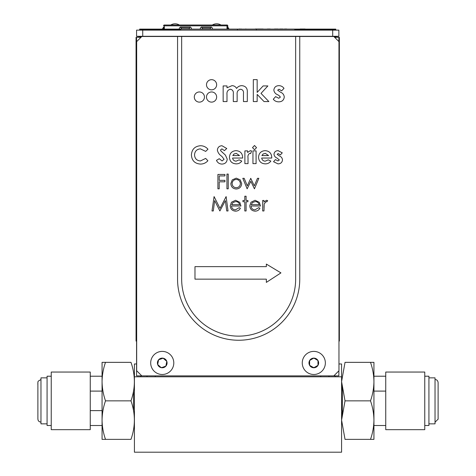<?xml version="1.0" encoding="UTF-8"?>
<svg xmlns="http://www.w3.org/2000/svg" width="476" height="476" viewBox="0 0 476 476"><rect width="100%" height="100%" fill="white"/><g stroke="black" fill="none" stroke-linecap="round" stroke-linejoin="round"><path stroke-width="0.71" d="M140.884 376.802L140.884 375.879M136.671 260.354L136.57 37.318L136.57 363.967L134.416 363.967L134.416 376.802L134.416 363.967M320.741 375.879L320.741 376.802M155.259 376.802L155.259 375.879M147.042 376.802L147.042 375.879M134.416 452.2L134.416 376.802L134.416 452.2L341.584 452.2L341.584 369.227M338.966 363.967L341.584 363.967L341.584 376.802L134.416 376.802M328.958 375.879L328.958 376.802M102.066 362.349L105.505 362.349L102.066 362.349L102.066 439.366L105.505 439.366C103.304 433.089 102.161 426.669 102.066 420.112L102.066 362.349M102.066 381.603C102.161 375.046 103.304 368.626 105.505 362.349L130.971 362.349C135.493 375.183 135.493 388.023 130.971 400.857L105.505 400.857C103.304 394.58 102.161 388.16 102.066 381.603M130.971 400.857C135.493 413.692 135.493 426.526 130.971 439.366L102.066 439.366L102.066 420.112C102.161 413.549 103.304 407.135 105.505 400.857M133.53 391.099L133.53 410.609M47.076 377.855L40.972 377.855L40.972 423.86L40.972 422.218L39.086 421.575L38.175 420.433L37.89 419.1M51.235 375.909L51.235 376.213L47.076 376.213L47.076 425.502L47.076 423.86L40.972 423.86M51.235 429.667L90.256 429.667L90.256 372.048L51.235 372.048L51.235 429.667L51.235 425.502L47.076 425.502M370.495 400.857L345.029 400.857L341.584 420.112L345.029 439.366L370.495 439.366C372.696 433.089 373.838 426.669 373.934 420.112L373.934 362.349L370.495 362.349C372.696 368.626 373.838 375.046 373.934 381.603C373.838 388.16 372.696 394.58 370.495 400.857C372.696 407.135 373.838 413.549 373.934 420.112L373.934 439.366L370.495 439.366L373.934 439.366M342.309 410.609L342.47 391.099L341.584 381.603L345.029 400.857M435.028 422.218L438.11 419.136M428.924 423.86L435.028 423.86L435.028 377.855L428.924 377.855M424.765 425.502L428.924 425.502L428.924 376.213L424.765 376.213M385.744 429.667L424.765 429.667L424.765 372.048L385.744 372.048L385.744 429.667L385.744 425.502L373.934 425.502L373.934 410.609M385.744 391.099L373.934 391.099L373.934 376.213L385.744 376.213L385.744 372.048M373.934 376.213L373.934 425.502M370.495 362.349L345.029 362.349L341.584 381.603L345.029 362.349L370.495 362.349M345.029 439.366C340.507 439.366 340.507 439.366 345.029 439.366C340.507 439.366 340.507 439.366 345.029 439.366L341.584 420.112L342.47 410.609M161.673 367.645L165.892 366.092L166.802 361.355L163.149 358.202L158.591 359.785L157.681 364.527L161.055 367.537M160.888 367.27L161.334 367.68A4.825 4.825 90 0 0 166.802 361.355A4.825 4.825 90 0 0 158.591 359.785A4.825 4.825 90 0 0 161.334 367.68L161.905 367.46M165.315 366.276L165.63 366.27M166.029 365.788L165.993 365.491M159.168 359.6L158.853 359.612M313.482 358.214L309.626 360.528L309.626 365.354L313.291 367.448L314.327 367.448L317.986 365.354L317.986 360.528L314.112 358.202M313.505 367.68L313.809 367.764A4.825 4.825 90 0 0 317.986 360.528A4.825 4.825 90 0 0 313.809 358.113L313.291 358.434M314.327 358.434L313.809 358.113A4.825 4.825 90 0 0 309.626 365.354A4.825 4.825 90 0 0 313.809 367.764L314.13 367.668M309.644 364.747L309.549 365.044M310.162 360.237L309.852 360.308M317.45 365.639L317.76 365.574M317.968 361.135L318.063 360.832M136.57 316.219L136.059 316.219L136.059 37.318L136.059 341.072L136.314 37.318M141.806 36.497L136.671 41.632L136.671 370.745L141.806 375.879L333.831 375.879L338.966 370.745L338.966 41.632L333.831 36.497L295.65 36.497L295.65 279.15A56.989 56.989 -90 0 1 238.66 336.139A56.989 56.989 -90 0 1 181.665 279.15L181.665 36.497L141.806 36.497M325.358 362.938A11.555 11.555 90 0 0 308.031 352.936A11.555 11.555 90 0 0 308.031 372.946A11.555 11.555 90 0 0 325.358 362.938M173.794 362.938A11.555 11.555 90 0 0 156.467 352.936A11.555 11.555 90 0 0 156.467 372.946A11.555 11.555 90 0 0 173.794 362.938M280.941 272.891L266.346 264.085L266.346 266.637L194.981 266.637L194.981 279.15L266.346 279.15L266.346 282.393L280.941 272.891M177.56 36.497L177.56 279.15A61.101 61.101 90 0 0 238.66 340.245A61.101 61.101 90 0 0 299.755 279.15L299.755 36.497M181.665 36.497L295.65 36.497M205.668 151.398L200.396 148.863C196.766 149.214 194.815 151.213 194.535 154.867C194.767 158.603 196.737 160.626 200.455 160.947L205.668 158.407L207.893 160.745C205.888 162.941 203.413 164.053 200.467 164.077C194.791 163.643 191.768 160.573 191.406 154.873C191.852 149.274 194.892 146.221 200.515 145.727C203.508 145.793 205.989 146.953 207.964 149.202L205.668 151.398M219.228 158.71L222.084 160.947L224.077 159.293L221.762 156.283C219.412 154.777 217.943 152.736 217.365 150.154C217.657 147.411 219.18 145.936 221.947 145.727L226.766 148.506L224.422 150.648L221.911 148.863L220.495 150.005L220.787 150.838L225.41 155.105L227.213 159.109C226.921 162.268 225.172 163.922 221.971 164.077C219.394 163.976 217.562 162.738 216.467 160.364L219.228 158.71M236.215 153.337L233.942 154.034L232.806 155.575L239.523 155.575L236.215 153.337L233.942 154.034L232.806 155.575L239.523 155.575M236.138 161.168L239.136 159.847L241.76 161.09C240.362 162.994 238.482 163.911 236.102 163.857C232.002 163.589 229.783 161.412 229.45 157.324C229.73 153.236 231.901 151.011 235.959 150.648C240.184 150.946 242.415 153.213 242.653 157.443L242.647 158.038L232.585 158.038C232.948 160.019 234.132 161.066 236.138 161.168C234.132 161.066 232.948 160.019 232.585 158.038L242.647 158.038M247.579 152.445L250.328 150.648L251.608 150.963L250.632 153.617L249.733 153.337C248.252 154.301 247.681 155.801 248.014 157.842L248.026 163.631L244.89 163.631L244.89 150.874L247.579 150.874L247.579 152.445M252.5 147.596L254.511 145.501L256.528 147.637L254.535 149.756L252.5 147.596M256.082 150.874L256.082 163.631L252.952 163.631L252.952 150.874L256.082 150.874M268.619 155.575L265.31 153.337L263.038 154.034L261.901 155.575L268.619 155.575L265.31 153.337L263.038 154.034L261.901 155.575M261.675 158.038C262.044 160.019 263.228 161.066 265.233 161.168L268.232 159.847L270.856 161.09C269.458 162.994 267.571 163.911 265.197 163.857C261.098 163.589 258.879 161.412 258.545 157.324C258.825 153.236 260.997 151.011 265.055 150.648C269.279 150.946 271.51 153.213 271.748 157.443L271.736 158.038L261.675 158.038M275.437 159.603L278.002 160.947L279.358 159.966L276.972 158.032C275.223 157.294 274.23 156.027 273.986 154.218C274.331 151.909 275.705 150.719 278.103 150.648L282.268 152.844L280.352 154.902L278.234 153.558L277.121 154.337L279.364 155.961C281.262 156.687 282.304 158.02 282.494 159.966C282.137 162.536 280.62 163.833 277.948 163.857L273.539 161.709L275.437 159.603M217.913 188.823L217.913 174.448L224.916 174.448L224.916 175.924L219.204 175.924L219.204 180.345L224.916 180.345L224.916 181.82L219.204 181.82L219.204 188.823L217.913 188.823M226.945 188.823L226.945 174.079L228.236 174.079L228.236 188.823L226.945 188.823M236.251 187.717C238.785 187.508 240.166 186.14 240.398 183.611C240.166 181.076 238.785 179.678 236.251 179.422C233.722 179.678 232.342 181.07 232.104 183.611C232.342 186.14 233.722 187.508 236.251 187.717C233.722 187.508 232.342 186.14 232.104 183.611C232.342 181.07 233.722 179.678 236.251 179.422M241.689 183.599C241.386 186.925 239.577 188.728 236.257 189.008C232.937 188.734 231.122 186.931 230.818 183.599L232.258 179.874L236.257 178.137L240.249 179.869L241.689 183.599M257.474 178.321L258.831 178.321L254.44 188.823L250.816 181.267L247.145 188.823L242.796 178.321L244.182 178.321L247.312 185.878L250.739 178.321L254.315 185.878L257.474 178.321L254.315 185.878M214.081 196.588L220.013 208.381L226.124 196.588L228.034 210.963L226.737 210.963L225.356 200.622L219.876 210.963L214.67 200.598L213.296 210.963L211.999 210.963L214.081 196.588M232.919 202.55L231.669 204.698L239.642 204.698C239.071 202.693 237.732 201.645 235.626 201.562L232.919 202.55M240.38 208.25C239.333 210.166 237.714 211.136 235.525 211.148C232.252 210.868 230.491 209.065 230.241 205.739L231.455 202.235L235.56 200.271L239.791 202.342L240.933 205.989L231.532 205.989C231.729 208.363 233.008 209.648 235.364 209.856L239.232 207.649L240.38 208.25M252.453 202.55L251.203 204.698L259.182 204.698C258.605 202.693 257.266 201.645 255.16 201.562L252.453 202.55M255.094 200.271L259.325 202.342L260.467 205.989L251.072 205.989C251.268 208.363 252.542 209.648 254.904 209.856L258.771 207.649L259.92 208.25C258.867 210.166 257.254 211.136 255.065 211.148C251.786 210.868 250.025 209.065 249.781 205.739L250.989 202.235L255.094 200.271M262.681 210.963L262.681 200.455L263.972 200.455L263.972 202.002L266.536 200.271L267.661 200.634L266.947 201.753L266.292 201.562L264.204 203.829L263.972 210.963L262.681 210.963M264.204 203.829L263.972 207.435M251.072 205.989C251.268 208.363 252.542 209.648 254.904 209.856M219.204 175.924L219.204 180.345M278.234 153.558L277.121 154.337L279.364 155.961M278.002 160.947L279.358 159.966L276.972 158.032M249.733 153.337C248.252 154.301 247.681 155.801 248.014 157.842M221.911 148.863L220.495 150.005L220.787 150.838L223.161 153.094M222.084 160.947L224.077 159.293L221.762 156.283M204.454 97.044A5.075 5.075 90 0 0 196.838 92.647A5.075 5.075 90 0 0 196.838 101.442A5.075 5.075 90 0 0 204.454 97.044M216.645 97.044A5.075 5.075 90 0 0 209.029 92.647A5.075 5.075 90 0 0 209.029 101.442A5.075 5.075 90 0 0 216.645 97.044M216.645 84.746A5.075 5.075 90 0 0 209.029 80.349A5.075 5.075 90 0 0 209.029 89.143A5.075 5.075 90 0 0 216.645 84.746M226.998 94.682L226.998 101.566L223.155 101.566L223.155 85.93L226.998 85.93L226.998 87.798L231.979 85.656C234.049 85.704 235.584 86.632 236.584 88.441C237.893 86.62 239.666 85.692 241.915 85.656C245.83 86.114 247.621 88.387 247.294 92.469L247.294 101.566L243.456 101.566L243.456 93.712C243.801 91.213 242.879 89.72 240.683 89.22C237.976 89.815 236.798 91.6 237.143 94.581L237.143 101.566L233.305 101.566L233.305 94.069C233.692 91.446 232.752 89.833 230.479 89.22C227.796 89.881 226.635 91.701 226.998 94.682L226.998 101.566L223.155 101.566L223.155 85.93L226.998 85.93M257.159 101.566L253.321 101.566L253.321 79.623L257.159 79.623L257.159 92.421L263.133 85.93L267.881 85.93L261.015 93.385L268.863 101.566L264.025 101.566L257.159 94.403L257.159 101.566L253.321 101.566L253.321 79.623L257.159 79.623M277.502 94.7C275.36 93.802 274.14 92.243 273.843 90.035C274.265 87.197 275.943 85.739 278.882 85.656C281.024 85.716 282.726 86.608 283.988 88.346L281.637 90.868L279.043 89.22L277.681 90.178L280.429 92.165C282.756 93.052 284.035 94.688 284.261 97.068C283.827 100.222 281.97 101.81 278.692 101.84C276.461 101.84 274.664 100.966 273.289 99.21L275.616 96.628L278.757 98.276L280.423 97.068L278.775 95.343L277.502 94.7C275.36 93.802 274.14 92.243 273.843 90.035C274.265 87.197 275.943 85.739 278.882 85.656C281.024 85.716 282.726 86.608 283.988 88.346L281.637 90.868M268.863 101.566L264.025 101.566M263.133 85.93L267.881 85.93M237.143 94.581L237.143 101.566L233.305 101.566M241.915 85.656C245.83 86.114 247.621 88.387 247.294 92.469L247.294 101.566L243.456 101.566M280.429 92.165C282.756 93.052 284.035 94.688 284.261 97.068C283.827 100.222 281.97 101.81 278.692 101.84C276.461 101.84 274.664 100.966 273.289 99.21L275.616 96.628M244.801 200.455L244.801 196.219L246.092 196.219L246.092 200.455L247.936 200.455L247.936 201.747L246.092 201.747L246.092 210.963L244.801 210.963L244.801 201.747L242.962 201.747L242.962 200.455L244.801 200.455M212.344 25.014A8.312 8.312 -90 0 1 220.989 25.014M170.747 25.014A8.312 8.312 -90 0 1 179.392 25.014M179.387 29.107L179.297 28.132L180.309 27.037L181.314 28.441L180.309 27.037L190.406 27.037L189.4 27.959L189.299 29.107M181.415 29.107L181.32 28.03L181.374 29.107M181.314 27.959L189.394 28.03M210.321 29.107L210.422 27.959L211.427 27.037L201.33 27.037L202.342 28.03L210.416 28.03M202.437 29.107L202.342 28.03M212.35 29.107L212.433 28.132L211.427 27.037M201.33 27.037L200.325 28.132L200.408 29.107M191.328 29.107L191.411 28.132L190.406 27.037M164.333 29.107L164.333 25.014L226.998 25.014A0.809 0.809 -90 0 1 227.808 25.823L227.808 29.107L227.808 27.037L228.242 28.03L227.617 28.548L228.242 28.03L227.617 28.548L228.242 28.03L227.808 27.037L229.069 29.107L227.808 27.037L226.998 27.084L227.802 27.037L227.808 28.132L226.998 28.132M226.998 29.107L226.998 25.014A0.809 0.809 90 0 1 227.808 25.823L227.808 27.037M227.808 28.774L228.064 29.107M163.09 28.03L163.714 28.548L163.09 28.03L162.256 29.107L163.149 27.959L162.256 29.107L163.149 27.959L163.798 28.441L164.333 27.084L164.333 28.132L164.333 27.084L164.333 28.132L164.333 27.084L163.524 27.037L163.09 28.03M226.998 25.823L164.333 25.823L164.333 28.132L163.994 28.132M163.524 29.107L163.524 28.774M163.268 29.107L163.714 28.548M163.524 25.823A0.809 0.809 -90 0 1 164.333 25.014A0.809 0.809 -90 0 0 163.524 25.823M338.864 370.846L338.864 375.879L333.831 375.879M334.128 36.795L338.864 36.295L332.7 36.295L332.7 30.131L338.864 30.131L338.864 36.295M141.479 36.831L136.57 36.295L136.57 30.131L136.57 36.295L136.57 30.131L332.7 30.131M136.57 37.318L140.985 37.318M136.671 263.436L136.57 260.354M136.57 263.436L136.57 375.879L141.806 375.879M142.729 30.131L142.729 36.295L136.57 36.295M142.729 36.295L332.7 36.295M334.652 37.318L338.864 37.318L338.864 41.531L338.864 37.318L339.376 37.318L339.376 341.072L338.966 341.072M237.411 30.131L237.411 29.107L294.709 29.107L294.709 29.619L335.782 29.619L333.73 29.619L333.73 30.131M294.709 29.107L335.782 29.107L335.782 29.619M331.469 29.619L331.469 29.107M143.966 29.619L143.966 29.107L237.411 29.107M139.652 29.619L141.705 29.619L139.652 29.619L139.652 30.131L139.652 29.107L143.966 29.107M141.705 30.131L141.705 29.619L180.725 29.619L180.725 29.107M256.403 29.107L256.403 30.131M255.273 29L257.415 29L255.273 29.107M263.139 29L257.927 29L263.139 29.107M267.286 29L270.249 29L267.286 29M305.134 29L300.106 29L305.134 29.107M298.988 29.107L300.106 29.107M310.102 29.107L313.285 29.107M315.802 29.107L314.386 29.107M274.438 29L278.228 29L274.438 29M242.724 29.107L241.451 29.107M241.451 29L240.196 29.107M240.196 29L239.089 29L240.196 29M245.562 29.107L247.698 29.107M245.562 29L246.074 29M284.547 29L286.76 29L284.547 29M282.97 29L279.65 29L282.97 29M338.966 316.219L339.376 316.219L339.376 37.318L339.376 316.219L339.376 37.318L338.864 37.318M339.12 37.318L339.12 316.219L339.12 37.318M335.116 375.879L335.116 376.802M136.059 341.072L136.57 341.072L136.57 362.528M102.066 391.099L90.256 391.099M102.066 410.609L90.256 410.609M37.89 409.997L37.89 385.024C37.777 382.835 37.89 381.55 38.229 381.169L40.972 379.497M37.89 382.579L37.89 419.136M90.256 425.502L102.066 425.502M90.256 376.213L102.066 376.213M435.028 379.497C436.837 379.628 437.866 380.651 438.11 382.579L438.11 419.285M246.735 36.295L247.08 36.295"/></g></svg>
